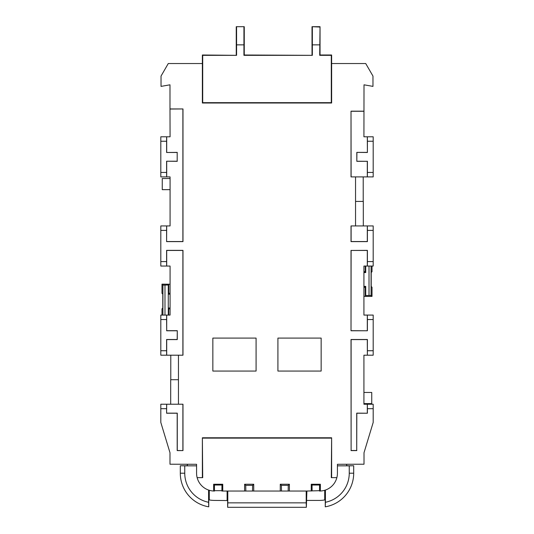 <?xml version="1.0" encoding="UTF-8"?>
<svg xmlns="http://www.w3.org/2000/svg" width="534" height="534" viewBox="0 0 534 534"><rect width="100%" height="100%" fill="white"/><g stroke="black" fill="none" stroke-linecap="round" stroke-linejoin="round"><path stroke-width="0.8" d="M367.305 152.39L356.812 152.39L367.399 152.484L367.305 136.791L363.921 136.791L364.014 84.813L372.972 86.388L372.972 76.082L365.73 63.539L331.627 63.539L331.627 103.009L202.373 103.009L202.373 55.002L236.582 55.336L202.706 55.336L202.706 102.675L331.294 102.675L331.294 55.336L319.706 55.336L320.04 26.7L320.04 55.002L331.627 55.002L331.294 55.336M166.601 261.593L166.641 266.052L170.079 266.052L170.079 315.08L166.695 315.08L166.695 330.679L177.275 330.679L177.188 339.504L166.601 339.504L166.601 350.738L160.807 350.738L160.807 355.197L182.982 355.197L182.982 250.359L166.601 250.359L166.601 261.593L160.807 261.593L160.807 230.394L166.601 230.394L166.601 241.628L182.982 241.628L182.982 108.949L169.986 108.949L169.986 84.813L161.028 86.388L161.028 76.082L168.27 63.539L202.373 63.539L202.373 55.002L202.706 55.336M351.018 250.359L351.018 330.766L351.112 250.446L367.305 250.446L367.305 266.052L373.193 266.052L373.193 261.593L367.399 261.593L367.399 250.359L351.112 250.446M351.018 330.766L367.399 330.766L351.112 330.679M367.305 330.679L367.305 315.08L363.921 315.08L363.921 266.052L367.305 266.052M364.014 111.179L351.018 111.179L351.018 176.908L367.359 176.908L367.399 172.449L373.193 172.449L373.193 176.908L367.359 176.908M351.018 111.179L351.112 176.908M351.112 225.935L351.112 241.535L367.305 241.535L367.305 225.935L355.544 225.935L355.544 176.908M166.695 413.142L177.275 413.142L177.275 450.502L182.982 450.596L182.982 404.225L160.807 404.225L160.807 408.684L166.601 408.684L166.601 413.229L166.695 404.225M182.888 450.502L182.888 404.225M202.373 477.656L202.373 437.787L202.706 477.656L197.139 477.656M202.373 437.787L331.627 437.787L331.294 477.656L336.861 477.656M331.627 437.787L331.627 477.656M367.305 355.197L363.921 355.197L363.921 404.225L373.193 404.225L373.193 408.684L367.399 408.684L367.399 413.229L356.725 413.142L356.725 450.502L351.112 450.502L351.112 339.597L367.305 339.597L367.359 355.197L367.399 339.504L351.018 339.504L351.112 450.502M346.339 464.286L346.946 465.761L353.695 465.761L349.249 465.842L337.421 465.842L337.421 464.286L364.014 464.22L364.014 452.725L373.193 422.421L373.193 408.684M363.22 201.425L363.22 176.908M363.3 225.935L363.3 201.425L355.544 201.425M356.812 152.39L356.812 161.308L367.305 161.308L367.305 176.908M363.921 111.272L351.112 111.272M182.888 355.197L182.888 250.446L166.695 250.446L166.695 266.052M166.695 355.197L166.695 339.597L177.275 339.597L177.275 330.679M367.305 413.142L367.305 404.225M170.079 308.005L168.27 307.971L168.27 294.194L168.731 293.273L170.079 293.246M170.079 284.228L161.989 284.148L161.989 293.326L162.783 294.121L162.783 308.051L161.989 308.846L161.989 315.08M168.27 315.08L168.27 285.016L168.711 284.148M168.27 307.971L168.731 308.892L168.731 315.08M365.289 296.403L365.249 287.305L365.73 286.358L365.73 295.536L365.289 296.403L372.011 296.403L372.011 287.225L371.217 286.431L371.217 272.5L372.011 271.713L372.011 266.052M365.249 266.052L365.249 271.626L363.921 271.626M365.73 266.052L365.73 272.58L365.249 271.626M160.807 172.449L160.807 141.25L166.601 141.25L166.601 152.484L177.188 152.484L177.188 161.215L166.601 161.215L166.601 172.449L160.807 172.449L160.807 176.908L170.079 176.908L170.079 225.935L166.641 225.935L166.601 230.394M169.986 108.949L170.079 136.791L160.807 136.791L160.807 141.25M166.695 315.08L160.807 315.08L160.807 319.539L166.601 319.539L166.695 330.679M166.641 266.052L160.807 266.052L160.807 261.593M365.249 296.323L363.921 296.323M363.921 287.305L365.249 287.305M170.079 308.926L168.731 308.892M164.986 315.08L164.986 285.076L168.27 285.016M164.986 285.076L162.917 285.076L161.989 284.148M162.917 315.08L162.917 285.076M369.014 266.052L369.014 295.476L371.083 295.476L371.083 266.052M365.73 272.58L363.921 272.547M365.677 272.474L363.921 272.467M363.921 286.391L365.73 286.358M365.73 295.536L369.014 295.476M363.921 286.464L365.677 286.458M371.083 295.476L372.011 296.403M244.265 26.7L236.248 26.7L244.265 26.7L244.265 55.002L312.35 55.336L312.35 44.863L319.706 44.863M312.35 55.336L243.931 55.336L243.931 44.863L236.582 44.863L236.582 55.336M177.188 161.215L177.188 152.484M166.601 330.773L177.188 330.773M367.399 330.766L367.399 319.539L373.193 319.539L373.193 315.08L367.305 315.08M373.193 261.593L373.193 225.935L367.305 225.935M355.544 225.935L351.018 225.935L351.018 241.628L367.399 241.628L367.399 230.394L373.193 230.394M178.456 355.197L178.456 404.225M182.982 450.596L177.188 450.596L177.188 413.229L166.601 413.229M227.644 507.3L227.798 502.854L306.202 502.854L306.356 507.3L227.644 507.3L227.644 500.552L214.408 500.418A27.221 27.221 0 0 1 209.281 499.931L209.281 490.279L208.587 490.058A17.829 17.829 0 0 1 196.579 473.204L196.579 464.286L169.986 464.22L169.986 452.725L160.807 422.421L160.807 408.684M356.725 450.502L356.812 413.229L367.399 413.229M356.812 450.596L351.018 450.596M367.359 355.197L373.193 355.197L373.193 350.738L367.399 350.738M373.193 350.738L373.193 319.539M160.807 350.738L160.807 319.539M166.601 152.484L177.275 152.39M166.601 161.215L177.275 161.308M166.601 350.738L166.641 355.197M160.807 230.394L160.807 225.935L166.641 225.935M166.601 172.449L166.641 176.908M367.399 230.394L367.359 225.935M367.399 319.539L367.359 315.08M367.359 266.052L367.399 261.593M166.641 136.791L166.601 141.25M166.641 315.08L166.601 319.539M312.016 55.002L312.016 26.7L319.719 27.027M363.921 392.457L371.744 392.457L371.744 403.604L363.921 403.604M170.079 189.657L162.256 189.657L162.256 178.51L170.079 178.51M170.7 404.225L170.7 379.707L178.456 379.707M170.78 379.707L170.78 355.197M202.706 438.12L331.294 438.12M202.373 103.009L202.706 102.675M331.627 103.009L331.294 102.675M320.04 55.002L319.706 55.336M244.265 55.002L243.931 55.336M312.35 44.863L312.343 27.027M312.016 26.7L320.04 26.7M187.661 464.286L187.054 465.761L180.305 465.761L184.751 465.842L184.751 473.204A29.65 29.65 0 0 0 208.587 502.28L208.747 506.826A34.096 34.096 0 0 1 180.305 473.204L180.305 465.761M182.982 108.949L170.079 109.043M166.695 136.791L166.695 152.39M166.601 241.628L166.695 225.935M166.695 176.908L166.695 161.308M166.695 241.535L182.888 241.535L182.888 109.043M222.751 491.033L222.751 484.245L213.633 484.245L213.633 491.013M253.73 491.033L253.73 484.245L244.612 484.245L244.612 491.033M289.388 491.033L289.388 484.245L280.27 484.245L280.27 491.033M311.249 491.033L311.249 484.245L320.367 484.245L320.367 491.013M321.154 371.063L277.92 371.063L277.92 338.082L321.154 338.082L321.154 371.063M256.08 371.063L212.846 371.063L212.846 338.082L256.08 338.082L256.08 371.063M331.627 55.002L331.627 63.539L331.627 55.002M170.079 294.167L168.27 294.194M170.079 294.087L168.323 294.094M170.079 308.085L168.323 308.078M356.812 161.308L356.906 152.484M356.906 161.221L367.305 161.308M367.399 161.221L367.399 172.449M373.193 141.25L367.399 141.25L367.359 136.791L373.193 136.791L373.193 172.449M367.399 141.25L367.399 152.484M367.359 404.225L367.399 408.684M166.641 404.225L166.601 408.684M306.356 507.3L306.89 491.033L281.485 491.033L281.398 485.373L288.26 485.373L288.173 491.033M252.515 491.033L245.827 491.033L245.74 485.373L252.602 485.373L252.515 491.033L281.485 491.033M227.798 502.854L227.798 491.033L245.827 491.033M306.202 502.854L306.202 491.033M312.116 490.686L312.03 485.026L319.579 485.026L319.492 490.686L306.89 491.033M306.89 500.418L319.592 500.418A27.221 27.221 0 0 0 324.719 499.931L325.253 499.964L325.253 506.826A34.096 34.096 0 0 0 353.695 473.204L349.249 473.204A29.65 29.65 0 0 1 325.413 502.28L325.253 506.826M221.884 490.686L214.508 490.686L214.421 485.026L221.97 485.026L221.884 491.033L227.798 491.033M227.11 500.418L227.11 491.033M209.281 499.931L208.747 499.964L208.747 506.826M320.367 484.245L319.579 485.026M337.421 465.842L337.421 473.204A17.829 17.829 0 0 1 325.413 490.058L324.719 490.279A17.829 17.829 0 0 1 319.492 491.033L319.492 490.686M311.249 484.245L312.03 485.026M289.388 484.245L288.26 485.373M280.27 484.245L281.398 485.373M253.73 484.245L252.602 485.373M244.612 484.245L245.74 485.373M222.751 484.245L221.97 485.026M213.633 484.245L214.421 485.026M209.281 490.279A17.829 17.829 0 0 0 214.508 491.033L214.508 490.686M325.413 490.058L325.413 502.28M324.719 499.931L324.719 490.279M353.695 465.761L353.695 473.204M349.249 465.842L349.249 473.204M208.587 490.058L208.587 502.28M196.579 465.842L184.751 465.842M236.569 27.027L236.582 44.863M243.945 27.027L243.931 44.863M236.248 26.7L236.248 55.002M168.731 284.201L168.731 293.273M180.305 473.204L184.751 473.204"/></g></svg>
